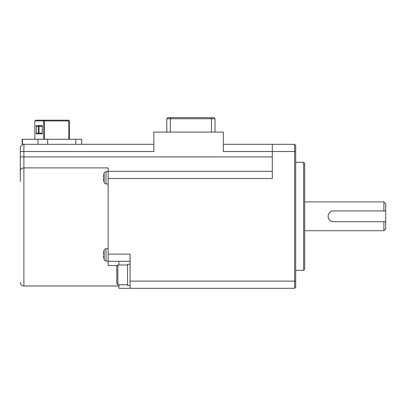 <?xml version="1.0" encoding="UTF-8"?>
<svg xmlns="http://www.w3.org/2000/svg" width="406" height="406" viewBox="0 0 406 406"><rect width="100%" height="100%" fill="white"/><g stroke="black" fill="none" stroke-linecap="round" stroke-linejoin="round"><path stroke-width="0.61" d="M20.3 181.467L20.3 170.611C20.528 168.997 21.731 168.089 23.898 167.886L108.138 167.886L108.138 265.544L117.283 265.544M20.3 147.825L20.589 146.211L20.3 147.825L20.3 170.611M153.859 144.318L23 144.318L20.589 146.211L23 144.318L22.102 144.318L23 144.318C24.873 144.171 23.462 147.627 23.898 151.519L23.898 285.981C21.716 285.763 20.518 284.56 20.3 282.378M118.938 284.768L118.938 288.321L130.098 288.321L130.098 254.12L108.138 254.12M294.619 288.321L294.619 281.119L295.7 281.119L295.7 287.24L294.619 288.321L130.098 288.321M295.7 281.119L295.7 145.399L294.619 144.318L223.341 144.318M303.622 216.322L303.622 270.32L304.698 269.239L304.698 163.4L303.622 162.319L303.622 216.322M108.138 178.518L272.299 178.518L272.299 144.318M295.7 151.519L223.341 151.519L223.341 132.082L153.859 132.082L153.859 151.519L20.3 151.519M108.138 171.322L272.299 171.322M130.098 261.322L108.138 261.322M130.098 285.489L127.58 285.489L127.58 264.26L130.098 264.25M117.862 274.867L117.862 284.768L116.781 283.687L116.781 266.047L117.862 264.971L117.862 274.867M294.619 144.318L294.619 281.119L130.098 281.119M118.938 261.322L118.938 264.971M304.698 201.919L383.898 201.919L383.898 210.922L333.499 210.922C330.215 211.237 328.418 213.038 328.099 216.322C328.418 219.605 330.22 221.402 333.499 221.722L383.898 221.722L383.898 230.72L385.7 228.918L385.7 221.722L383.898 221.722M383.898 210.922L385.7 210.922L385.7 221.722M383.898 201.919L385.7 203.721L385.7 210.922M333.499 210.922A5.4 5.4 0 0 0 328.099 216.322A5.4 5.4 0 0 0 333.499 221.722M22.513 139.278L22.244 139.278L22.244 144.318L22.513 144.318L22.513 139.278L81.718 139.278L81.718 144.318M34.86 139.278L34.86 120.922L35.555 120.201L44.315 120.201L43.62 120.922L43.62 139.278M69.355 139.278L69.355 120.922L68.66 120.201L44.315 120.201L44.503 120.922L68.842 120.922L68.842 139.278M68.66 120.201L68.842 120.922L69.355 120.922M44.503 139.278L44.503 120.922L34.86 120.922M36.261 125.601L42.224 125.601L42.224 133.879L36.261 133.879L36.261 125.601M108.138 248.538L106.002 248.726L106.002 260.951L108.138 261.139M106.002 260.951A2.162 2.162 0 0 1 104.119 259.409A16.199 16.199 0 0 1 103.951 258.8L103.951 258.637A16.159 16.154 180 0 1 103.657 257.074A16.083 14.692 180 0 1 103.596 256.318A16.083 6.542 180 0 1 103.657 255.983A16.159 0.284 180 0 1 103.951 255.958L103.951 253.725L103.951 255.958M106.002 248.726A2.162 2.162 0 0 0 104.119 250.269A16.199 16.199 0 0 0 103.951 250.878L103.951 251.04A16.159 16.154 -0 0 0 103.657 252.603A16.083 14.692 0 0 0 103.596 253.359A16.083 6.542 0 0 0 103.657 253.699A16.159 0.284 0 0 0 103.951 253.725M108.138 171.499L106.002 171.687L106.002 183.913L108.138 184.101M106.002 183.913A2.162 2.162 0 0 1 104.119 182.37A16.199 16.199 0 0 1 103.951 181.761L103.951 181.599A16.159 16.154 180 0 1 103.657 180.036A16.083 14.692 180 0 1 103.596 179.279A16.083 6.542 180 0 1 103.657 178.945A16.159 0.284 180 0 1 103.951 178.914L103.951 176.686L103.951 178.914M106.002 171.687A2.162 2.162 0 0 0 104.119 173.23A16.199 16.199 0 0 0 103.951 173.839L103.951 174.001A16.159 16.154 -0 0 0 103.657 175.565A16.083 14.692 0 0 0 103.596 176.321A16.083 6.542 0 0 0 103.657 176.656A16.159 0.284 0 0 0 103.951 176.686M166.785 132.082L166.785 118.76L167.866 117.679L213.942 117.679L215.023 118.76L215.023 132.082M211.424 132.082L211.424 118.76L170.383 118.76L170.383 132.082M166.785 118.76L170.383 118.76L170.83 117.679M215.023 118.76L211.424 118.76L210.978 117.679M20.3 156.919L272.299 156.919M75.846 144.318L75.846 139.278M47.68 144.318L47.68 139.278M37.981 144.318L37.981 139.278M36.073 126.322L39.042 126.322A0.721 0.695 90 0 0 38.347 125.601L38.347 133.879A0.721 0.695 90 0 0 39.042 133.158L39.042 126.322L42.407 126.322M42.407 133.158L36.073 133.158M104.119 250.269L104.119 259.409M104.119 173.23L104.119 182.37M118.938 285.981L23.898 285.981M295.7 270.32L303.622 270.32M127.58 284.768L117.862 284.768M127.58 264.971L117.862 264.971M304.698 230.72L383.898 230.72M295.7 162.319L303.622 162.319"/></g></svg>
